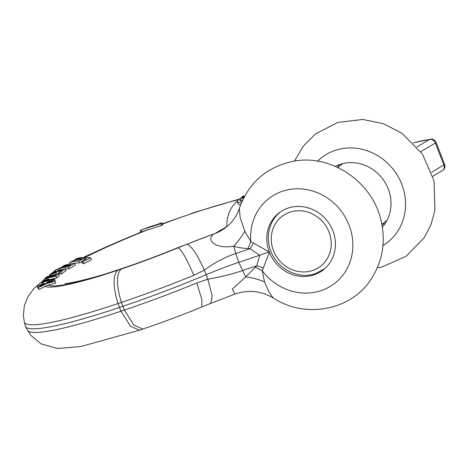 <?xml version="1.0" encoding="UTF-8"?>
<svg xmlns="http://www.w3.org/2000/svg" width="468" height="468" viewBox="0 0 468 468"><rect width="100%" height="100%" fill="white"/><g stroke="black" fill="none" stroke-linecap="round" stroke-linejoin="round"><path stroke-width="0.7" d="M58.991 272.165L61.922 270.182L58.763 270.732L55.838 272.733L49.544 274.693L54.048 271.598L55.674 271.048L52.755 273.06L55.756 272.095L58.675 270.083L65.274 268.907L60.77 272.007L58.991 272.165L59.699 273.973L61.483 273.839L60.77 272.007M78.384 258.102L74.681 259.804L77.36 258.4L80.736 257.511L90.634 257.745L91.389 259.687L83.766 263.7L82.181 263.291L81.444 261.396L86.404 258.845L83.649 258.471L78.694 261.039L73.09 261.524L69.732 262.408L73.277 260.746L70.65 262.144M81.584 261.758L79.408 262.87L73.681 263.326M65.339 265.063L62.197 266.637L64.362 265.374L68.211 264.221L74.593 263.303L75.307 265.134L69.153 268.743L65.321 269.03M65.274 268.907L65.988 270.738L61.483 273.839M59.196 272.692L57.599 273.786M51.234 275.289L50.146 276.214L47.502 277.132L46.695 277.875L49.339 276.957L48.514 277.787L44.01 279.378L46.73 276.88L51.234 275.289L58.623 273.675L59.337 275.5L56.616 278.004L48.888 279.671M43.705 280.636L42.939 282.432L41.757 282.9L42.617 281.069L47.221 279.326L46.794 280.016L44.091 281.022L43.84 281.566L54.3 278.676L55.013 280.507L54.697 281.116M46.981 282.953L52.785 281.233L52.48 280.905L47.385 282.35L47.022 281.964L54.036 280.156L55.066 281.256L55.78 283.087L48.134 285.076L39.043 289.44L38.335 287.621L37.294 286.492L43.074 283.52L43.372 283.936L39.318 285.866L39.628 286.2L46.981 282.953L47.479 283.286L38.335 287.621M162.074 224.751C163.197 224.593 163.004 224.845 161.495 225.506L141.008 232.034L140.312 230.25L161.378 222.967L162.139 222.873L162.835 224.658M49.339 276.957L54.99 275.553L55.797 274.81L50.146 276.214M55.066 281.256L47.479 283.286M47.221 279.326L48.573 278.858L48.274 279.507L46.794 280.016M46.566 280.548L46.39 281.145L42.939 282.432M54.3 278.676L53.984 279.285L46.39 281.145M58.623 273.675L55.908 276.173L48.514 277.787M55.224 272.265L53.767 273.312M74.593 263.303L68.445 266.912L62.063 267.831L54.446 270.674L61.179 267.456L68.983 265.736L70.814 264.666L63.045 266.368M68.211 264.221L65.941 265.526M64.11 266.596L62.063 267.831M73.277 260.746L75.67 260.144L73.09 261.524M90.634 257.745L83.006 261.758L81.444 261.396M80.736 257.511L77.94 258.95L75.576 259.547M75.67 260.144L79.94 259.611L82.21 258.418L77.94 258.95M43.723 284.246L44.249 284.562M43.074 283.52L43.752 283.251L44.109 283.637L43.372 283.936M61.179 267.456L59.091 268.696M46.619 283.093L44.244 283.982M39.043 289.44L38.002 288.306L37.294 286.492M44.261 284.029L44.109 283.637M42.149 283.906L41.757 282.9M48.929 279.77L48.573 278.858M48.432 279.917L48.274 279.507M44.244 281.414L44.091 281.022M54.545 280.724L53.984 279.285M44.401 280.379L44.01 279.378M56.616 278.004L55.908 276.173M49.953 275.734L49.544 274.693M56.324 273.979L55.838 272.733M56.014 271.92L55.674 271.048M59.255 271.996L58.763 270.732M54.715 271.364L54.446 270.674M69.153 268.743L68.445 266.912M62.379 267.105L62.197 266.637M70.253 263.73L69.732 262.408M79.408 262.87L78.694 261.039M84.24 259.986L83.649 258.471M83.766 263.7L83.006 261.758M74.892 260.337L74.681 259.804M161.378 222.967C162.501 222.803 162.308 223.055 160.799 223.71L141.02 230.028L141.71 231.806M153.434 225.512L148.04 227.618M44.138 279.712L33.877 288.586L27.764 296.952L24.248 306.014L23.4 315.9L24.365 322.119A149.584 17.714 -21.3 0 0 118.03 303.533L121.411 302.392A149.584 17.714 -21.3 0 0 193.805 275.324L204.3 270.147C214.373 262.741 224.868 257.207 235.796 253.533L238.774 262.332L269.252 251.983A36.065 33.251 -127.8 0 1 278.992 212.963A36.065 33.251 -127.8 0 1 332.871 230.777A36.065 33.251 -127.8 0 1 323.195 269.966A36.065 33.251 -127.8 0 1 269.387 252.322L262.238 270.756L264.514 281.847L269.1 292.313L273.3 298.017M48.134 285.076A118.088 13.981 -21.3 0 0 121.001 269.141A118.088 13.981 -21.3 0 0 178.15 247.771A118.41 14.022 158.7 0 1 186.855 244.249C191.599 245.952 197.414 254.58 204.3 270.147L206.212 274.681A58.553 6.932 158.7 0 1 238.774 262.332L245.7 276.875L232.309 289.101L235.088 294.033C248.368 289.511 261.091 290.833 273.271 297.993C306.078 319.574 352.708 309.863 371.961 277.881C382.695 260.46 385.772 241.529 381.192 221.083C372.832 182.146 331.514 153.756 293.518 161.249C266.713 166.854 248.654 182.567 239.341 208.406L240.119 217.345L244.787 231.239L250.86 241.558L269.252 251.983M186.855 244.249A118.41 14.022 158.7 0 1 213.63 234.018C205.657 240.213 215.45 249.087 233.778 246.297A48.005 19.896 136.5 0 0 244.787 231.239M193.805 275.324C186.984 259.225 181.765 250.041 178.15 247.771A32 4.616 67.7 0 0 177.553 247.771L213.63 234.018A48.005 44.981 -130 0 0 227.144 226.401A48.005 44.981 -130 0 0 227.161 226.389L231.093 222.604C234.918 218.316 237.668 213.583 239.341 208.406M253.521 243.073A48.005 10.477 126.2 0 1 250.105 248.719L235.796 253.533L233.778 246.297C239.183 247.695 243.904 248.444 247.923 248.555L250.105 248.719L259.728 255.282L256.756 265.783L245.7 276.875A48.005 28.84 -175.8 0 1 264.514 281.847M24.365 322.119L25.383 326.132A150.093 17.772 -21.3 0 0 25.57 326.617L27.542 330.262A149.584 17.714 -21.3 0 0 121.013 311.191L124.394 310.05A149.584 17.714 -21.3 0 0 196.788 282.982L207.827 279.185C219.989 277.155 231.531 274.289 242.447 270.592L256.756 265.783A48.005 19.48 -166.3 0 1 263.273 268.088M25.57 326.617A150.093 17.772 -21.3 0 0 119.363 307.482L122.751 306.341A150.093 17.772 -21.3 0 0 206.212 274.681L207.827 279.185L212.144 295.723L210.764 303.363L235.088 294.033M240.458 205.206L238.206 204.2L237.469 202.305L237.639 200.795C238.885 199.04 241.155 197.625 244.466 196.542M242.722 199.865L240.991 201.164M241.383 202.878L237.469 202.305M244.068 197.18L240.066 199.649L239.903 200.62L242.202 201.006M244.741 195.928L242.073 196.461L244.805 195.817M242.412 197.332L242.073 196.461M247.923 248.555A48.005 13.484 118.4 0 0 250.86 241.558A53.685 49.497 52.2 0 1 313.63 191.336A53.685 49.497 52.2 0 1 345.08 272.002A53.685 49.497 52.2 0 1 262.238 270.756L255.189 267.175M335.281 166.339A39.014 35.966 52.2 0 1 388.27 188.961A39.014 35.966 52.2 0 1 382.368 227.068M381.917 224.482A39.014 35.966 -127.8 0 0 385.088 223.534M337.674 167.415A39.014 35.966 52.2 0 1 339.376 164.584M47.66 277.542L47.502 277.132M47.35 282.807L47.022 281.964M47.531 282.736L47.385 282.35M52.621 281.268L52.48 280.905M416.97 146.934L429.443 139.505A5.119 4.148 59.2 0 1 435.31 143.05L443.851 164.958A5.119 0.608 -21.3 0 0 444.6 164.291L436.059 142.383A5.119 0.608 158.7 0 1 435.31 143.05L420.75 151.726M148.725 229.396A118.088 13.981 -21.3 0 0 85.913 257.002M226.81 226.676A32 25.026 -102.7 0 1 237.446 201.298M238.37 199.83A118.088 13.981 -21.3 0 0 193.284 213.092A118.088 13.981 -21.3 0 0 162.595 224.049M47.713 276.512L45.027 279.004M55.002 271.264L50.474 274.377M44.975 286.328A118.088 13.981 -21.3 0 0 117.614 270.282L121.001 269.141C116.146 274.576 116.286 285.661 121.411 302.392L124.394 310.05L133.83 325.044L142.763 329.068L139.382 330.209L80.999 346.507L57.447 348.52L41.096 343.869L31.122 335.597L27.548 330.279M145.343 230.537A118.088 13.981 -21.3 0 0 84.86 256.99M239.224 199.105L194.606 212.378L189.903 214.227A118.088 13.981 -21.3 0 0 162.554 223.938M189.903 214.227L162.472 223.727M117.614 270.282C112.765 275.71 112.899 286.796 118.03 303.533L121.013 311.191L130.449 326.178L139.382 330.209M161.495 225.506L160.799 223.71M150.041 226.652L144.647 228.758M196.788 282.982L201.883 299.678L201.825 306.99C181.806 315.186 162.121 322.546 142.763 329.068M243.489 196.15L244.694 195.84M317.556 161.162A53.685 49.497 52.2 0 1 393.565 169.761A53.685 49.497 52.2 0 1 382.97 245.519M243.781 197.73L243.629 197.338M240.64 201.129L240.066 199.649M436.059 142.383A5.119 5.119 0 0 0 430.706 139.154A5.119 4.639 -96.5 0 0 429.443 139.505A66.883 7.921 -21.3 0 0 413.332 142.945M432.847 176.272L442.453 170.551A5.119 4.148 -120.8 0 0 443.851 164.958L431.56 172.282M328.998 232.017A31.508 29.045 -127.8 0 0 289.873 212.209A31.508 29.045 -127.8 0 0 273.482 250.69A31.508 29.045 52.2 0 0 312.606 270.504A31.508 29.045 52.2 0 0 328.998 232.017M177.553 247.771C156.698 256.3 136.492 263.782 116.936 270.211C90.862 279.103 66.672 284.047 64.882 283.549M141.687 231.742L84.053 257.014M210.764 303.363L201.825 306.99M194.606 212.378L191.225 213.513M215.883 232.947L227.144 226.401M294.477 161.091L303.276 146.18L315.455 133.947L337.785 122.394L362.934 119.48L383.444 123.698L402.193 133.438L422.499 154.229L434.035 180.841L434.936 210.319L431.04 224.464L424.377 237.451L406.113 256.306L382.081 266.959L377.29 267.895M413.285 142.898L430.706 139.154M442.453 170.551A5.119 5.119 0 0 0 444.6 164.291M386.907 220.481L381.9 224.371M280.736 211.694C277.009 214.601 274.061 218.176 271.896 222.423C267.468 231.607 267.111 241.184 270.814 251.158C277.278 268.965 298.543 279.77 315.567 273.569L324.856 268.597M342.787 163.584L337.773 167.468"/></g></svg>
